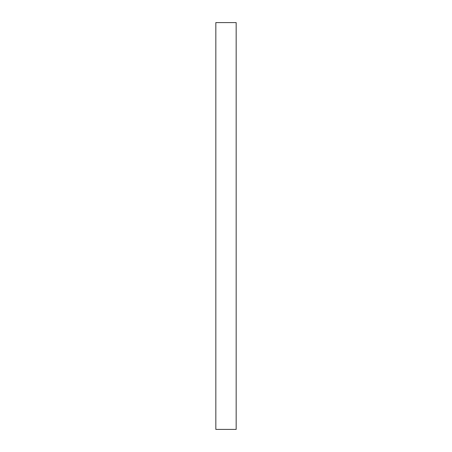 <?xml version="1.0" encoding="UTF-8"?>
<svg xmlns="http://www.w3.org/2000/svg" width="452" height="452" viewBox="0 0 452 452"><rect width="100%" height="100%" fill="white"/><g stroke="black" fill="none" stroke-linecap="round" stroke-linejoin="round"><path stroke-width="0.68" d="M236.17 22.6L215.83 22.6L215.83 429.4L236.17 429.4L236.17 22.6"/></g></svg>
